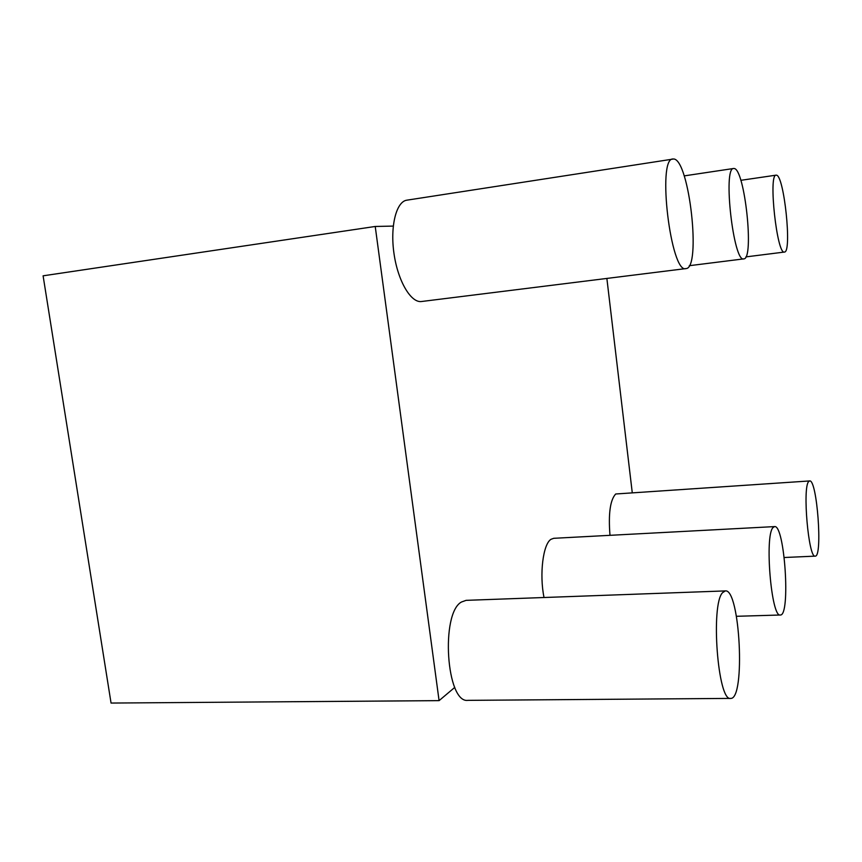 <?xml version="1.0" encoding="UTF-8"?>
<svg xmlns="http://www.w3.org/2000/svg" width="862" height="862" viewBox="0 0 862 862"><rect width="100%" height="100%" fill="white"/><g stroke="black" fill="none" stroke-linecap="round" stroke-linejoin="round"><path stroke-width="1.29" d="M454.77 687.391L439.081 700.634L111.058 703.058L43.1 275.818L375.229 226.469L393.244 226.092M439.081 700.634L375.229 226.469M632.223 492.396L606.87 278.426M609.984 535.324C608.281 513.698 610.188 499.928 615.705 493.991L809.644 480.942C817.025 478.992 822.854 557.067 815.226 556.13C808.556 558.759 802.296 487.213 808.696 481.567L809.644 480.942M776.382 175.158C784.097 175.029 792.189 252.674 784.452 252.049C777.05 255.454 768.128 174.124 776.091 175.158L776.382 175.158M544.03 597.517C539.246 574.318 543.082 543.922 551.012 539.3L553.706 538.308L774.561 526.596C784.679 524.344 790.766 616.039 780.336 615.005C771.318 618.054 764.432 535.528 773.02 527.587L774.561 526.596M734.09 168.489C744.757 168.693 754.433 259.354 743.82 258.869C733.584 263.179 722.647 167.476 733.605 168.489L734.09 168.489M730.653 698.403L467.958 700.353C446.322 703.661 440.417 613.313 461.429 602.032L466.105 600.351L725.33 590.912C739.984 588.304 745.749 699.61 730.653 698.403C717.82 701.927 710.45 604.37 722.593 592.647L725.33 590.912M685.969 268.578L421.561 301.506C411.045 303.144 397.996 281.346 394.042 253.902C389.947 226.469 396.229 201.482 406.907 200.167L673.739 158.974C689.417 159.815 701.431 268.75 685.969 268.578C670.916 274.342 656.812 158.145 672.856 158.974M815.226 556.13L784.237 557.509M776.091 175.158L740.814 180.32M784.452 252.049L745.889 256.898M780.336 615.005L736.439 616.298M733.605 168.489L684.169 175.891M743.82 258.869L689.277 265.701"/></g></svg>
